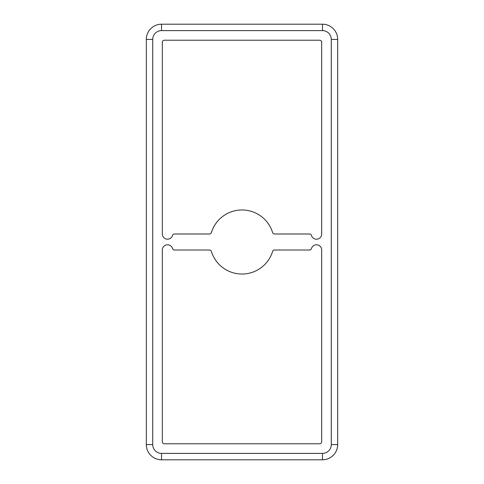 <?xml version="1.0" encoding="UTF-8"?>
<svg xmlns="http://www.w3.org/2000/svg" width="484" height="484" viewBox="0 0 484 484"><rect width="100%" height="100%" fill="white"/><g stroke="black" fill="none" stroke-linecap="round" stroke-linejoin="round"><path stroke-width="0.73" d="M337.687 118.084L337.687 125.695M337.687 198.162L337.687 205.767M337.687 278.233L337.687 285.838M146.313 118.084L146.313 125.695M146.313 198.162L146.313 205.767M146.313 278.233L146.313 285.838M146.313 358.305L146.313 365.916M337.687 358.305L337.687 365.916M242 274.029A32.029 32.029 0 0 1 211.387 251.42A2.003 2.003 0 0 0 209.475 250.01L174.452 250.01A2.003 2.003 0 0 1 172.534 248.564A5.203 5.203 0 0 0 162.328 250.01L162.328 441.783A2.003 2.003 0 0 0 164.33 443.786L319.67 443.786A2.003 2.003 0 0 0 321.672 441.783L321.672 250.01A5.203 5.203 0 0 0 311.466 248.564A2.003 2.003 0 0 1 309.548 250.01L274.525 250.01A2.003 2.003 0 0 0 272.613 251.42A32.029 32.029 0 0 1 242 274.029M167.531 239.199A5.203 5.203 0 0 0 172.534 235.436A2.003 2.003 0 0 1 174.452 233.99L209.475 233.99A2.003 2.003 0 0 0 211.387 232.58A32.029 32.029 0 0 1 272.613 232.58A2.003 2.003 0 0 0 274.525 233.99L309.548 233.99A2.003 2.003 0 0 1 311.466 235.436A5.203 5.203 0 0 0 321.672 233.99L321.672 42.217A2.003 2.003 0 0 0 319.67 40.214L164.33 40.214A2.003 2.003 0 0 0 162.328 42.217L162.328 233.99A5.203 5.203 0 0 0 167.531 239.199M322.471 459.8A15.216 15.216 0 0 0 337.687 444.584L337.687 39.416A15.216 15.216 0 0 0 322.471 24.2L161.529 24.2A15.216 15.216 0 0 0 146.313 39.416L146.313 444.584A15.216 15.216 0 0 0 161.529 459.8L322.471 459.8L322.471 453.393A8.809 8.809 0 0 0 331.28 444.584L331.28 39.416A8.809 8.809 0 0 0 322.471 30.607L161.529 30.607A8.809 8.809 0 0 0 152.72 39.416L152.72 444.584A8.809 8.809 0 0 0 161.529 453.393L322.471 453.393M331.28 444.584L337.687 444.584M161.529 453.393L161.529 459.8M152.72 444.584L146.313 444.584M152.72 39.416L146.313 39.416M161.529 30.607L161.529 24.2M322.471 30.607L322.471 24.2M331.28 39.416L337.687 39.416"/></g></svg>
